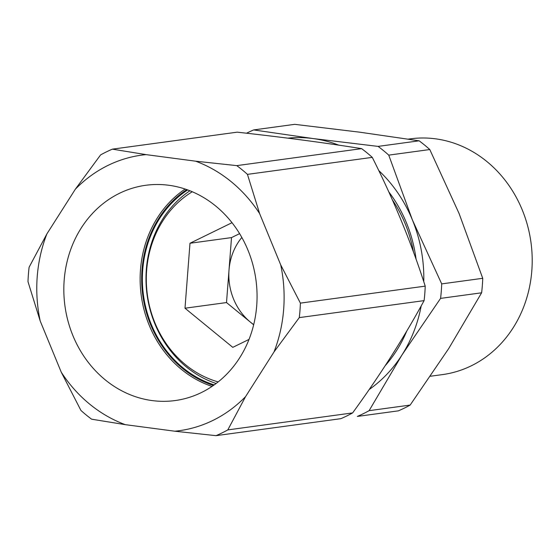 <?xml version="1.0" encoding="UTF-8"?>
<svg xmlns="http://www.w3.org/2000/svg" width="560" height="560" viewBox="0 0 560 560"><rect width="100%" height="100%" fill="white"/><g stroke="black" fill="none" stroke-linecap="round" stroke-linejoin="round"><path stroke-width="0.84" d="M61.264 372.218A139.062 123.368 -97.8 0 0 125.307 424.655L174.839 431.214A139.062 123.368 -97.8 0 0 245.567 396.62L274.022 351.918A139.062 123.368 -97.8 0 0 280.707 264.88L259.63 213.619A139.062 123.368 -97.8 0 0 195.594 161.182L146.062 154.623A139.062 123.368 -97.8 0 0 75.334 189.217L46.879 233.919A139.062 123.368 -97.8 0 0 40.187 320.957L61.264 372.218L80.948 410.459A153.251 135.961 -97.8 0 0 91.609 419.188L125.307 424.655M119.483 193.298A108.64 96.383 -97.8 0 0 68.005 321.104A108.64 96.383 -97.8 0 0 175.098 400.561A108.64 96.383 -97.8 0 0 255.948 279.923A108.64 96.383 -97.8 0 0 145.796 185.276A108.64 96.383 -97.8 0 0 119.483 193.298M174.839 431.214L216.027 435.659A153.251 135.961 -97.8 0 0 227.801 429.905L245.567 396.62M216.027 435.659L340.858 418.67A153.251 135.961 -97.8 0 0 352.632 412.909L227.801 429.905M274.022 351.918L299.278 317.611A153.251 135.961 -97.8 0 0 300.391 303.121L280.707 264.88M299.278 317.611L424.102 300.622A153.251 135.961 -97.8 0 0 425.215 286.132L300.391 303.121M424.102 300.622C403.942 337.659 380.121 375.088 352.632 412.909M259.63 213.619L247.443 174.363A153.251 135.961 -97.8 0 0 236.782 165.627L195.594 161.182M247.443 174.363L372.274 157.374A153.251 135.961 -97.8 0 0 361.613 148.638L236.782 165.627M372.274 157.374C393.715 199.92 411.362 242.837 425.215 286.132M146.062 154.623L112.364 149.156A153.251 135.961 -97.8 0 0 100.59 154.917L75.334 189.217M361.613 148.638C324.002 142.66 282.527 137.165 237.188 132.167L112.364 149.156M46.879 233.919L29.113 267.204A153.251 135.961 -97.8 0 0 28 281.694L40.187 320.957M187.677 189.917A106.708 94.668 -97.8 0 0 143.465 295.232A106.708 94.668 -97.8 0 0 214.214 384.895M213.423 385.455A107.499 95.375 82.2 0 1 142.765 295.323A107.499 95.375 82.2 0 1 186.76 189.588M212.03 386.407A108.64 96.383 82.2 0 1 141.246 295.533A108.64 96.383 82.2 0 1 185.164 189.042M192.276 191.744A102.865 91.259 -97.8 0 0 147.364 294.7A102.865 91.259 -97.8 0 0 218.162 381.906M232.022 222.698L189.987 243.257L184.996 308.217L232.792 347.354L249.011 339.416M189.889 190.764A106.141 94.164 -97.8 0 0 147.077 294.742A106.141 94.164 -97.8 0 0 216.125 383.495M239.61 233.639L231.511 237.601L226.513 302.561L253.659 324.793M241.836 237.454A56.756 50.358 -97.8 0 0 229.012 270.081A56.756 50.358 -97.8 0 0 250.418 322.133A56.756 50.358 -97.8 0 0 253.701 324.618M231.511 237.601L189.987 243.257M226.513 302.561L184.996 308.217M481.621 292.796A153.251 135.961 -97.8 0 0 482.734 278.306L441.693 283.892A153.251 135.961 -97.8 0 1 440.58 298.382L402.01 354.914L369.103 410.669L410.151 405.083L448.721 348.551L481.621 292.796L440.58 298.382M369.103 410.669A153.251 135.961 -97.8 0 1 357.329 416.43L398.377 410.844A153.251 135.961 -97.8 0 0 410.151 405.083M419.132 140.812L378.084 146.398A153.251 135.961 -97.8 0 1 388.745 155.127L429.793 149.541A153.251 135.961 -97.8 0 0 419.132 140.812L359.751 132.188L294.707 124.341L253.666 129.927A153.251 135.961 -97.8 0 0 246.554 133.217M253.666 129.927L313.04 138.551L378.084 146.398M429.793 149.541L459.095 213.535L482.734 278.306M388.745 155.127L412.384 219.898L441.693 283.892M369.159 389.543A136.22 120.855 -97.8 0 0 402.01 354.914A136.22 120.855 -97.8 0 0 421.204 305.879M423.766 281.694A136.22 120.855 -97.8 0 0 412.384 219.898A136.22 120.855 -97.8 0 0 378.763 170.569M338.758 145.145A136.22 120.855 -97.8 0 0 313.04 138.551A136.22 120.855 -97.8 0 0 287.868 138.159M385.21 365.68A128.842 114.31 -97.8 0 0 406.735 331.1M416.066 259.203A128.842 114.31 -97.8 0 0 388.773 191.87M413.49 252.077A125.44 111.286 -97.8 0 0 392.336 199.787M408.275 139.125L410.354 138.845A118.965 105.546 82.2 0 1 527.632 225.855A118.965 105.546 82.2 0 1 471.261 365.82A118.965 105.546 82.2 0 1 442.442 374.605L430.437 376.236"/></g></svg>
